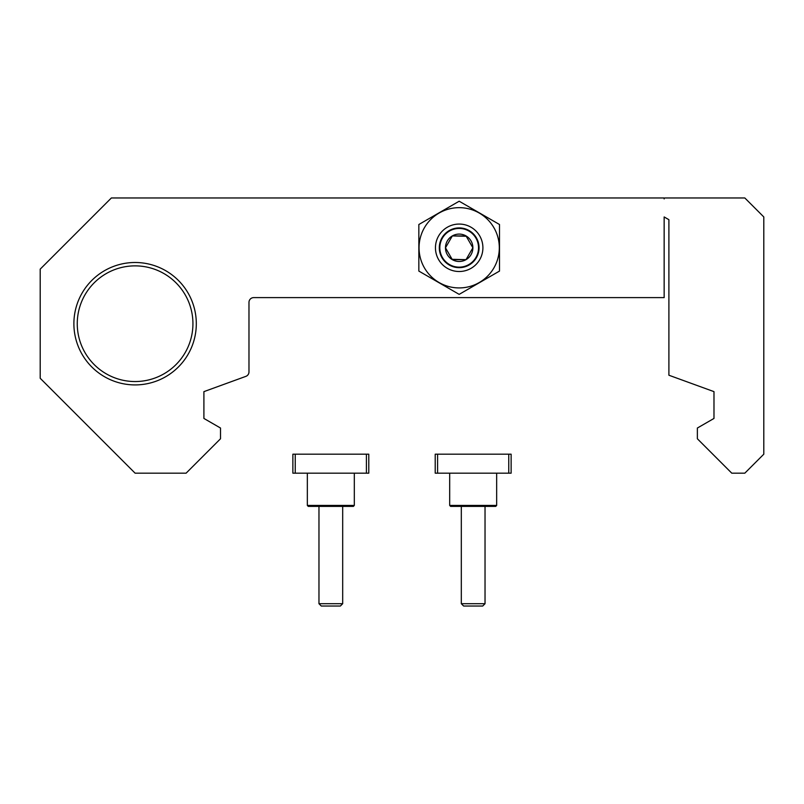<?xml version="1.0" encoding="UTF-8"?>
<svg xmlns="http://www.w3.org/2000/svg" width="804" height="804" viewBox="0 0 804 804"><rect width="100%" height="100%" fill="white"/><g stroke="black" fill="none" stroke-linecap="round" stroke-linejoin="round"><path stroke-width="1.21" d="M664.154 216.949L664.154 297.611L253.722 297.611A4.744 4.744 0 0 0 248.979 302.354L248.979 371.91A4.744 4.744 0 0 1 245.853 376.372L203.904 391.638L203.904 418.442L220.507 428.029L220.507 438.773L186.106 473.174L135.102 473.174L40.2 378.272L40.2 269.139L111.374 197.965L664.154 197.965L664.154 198.92A0.945 0.945 0 0 1 665.109 197.965L744.816 197.965L763.8 216.949L763.8 454.19L744.816 473.174L731.771 473.174L697.369 438.773L697.369 428.029L713.982 418.442L713.982 391.638L668.898 375.227L668.898 219.683L664.154 216.949M73.888 323.71A61.204 61.204 0 0 1 135.102 262.496A61.204 61.204 0 0 1 196.307 323.71A61.204 61.204 0 0 1 135.102 384.915A61.204 61.204 0 0 1 73.888 323.71M192.93 323.71A57.828 57.828 0 0 0 106.178 273.621A57.828 57.828 0 0 0 106.178 373.79A57.828 57.828 0 0 0 192.93 323.71M466.029 259.652A13.698 13.698 0 0 0 466.029 235.924A13.698 13.698 0 0 0 445.476 247.793A13.698 13.698 0 0 0 466.029 259.652L472.873 247.793L466.029 235.924L452.33 235.924L445.476 247.793L452.33 259.652L466.029 259.652L452.129 259.32M459.174 267.149A19.356 19.356 0 0 0 475.938 238.115A19.356 19.356 0 0 0 442.411 238.115A19.356 19.356 0 0 0 459.174 267.149M445.476 247.793L452.33 235.924L466.219 236.265M419.045 247.793A40.13 40.13 0 0 1 479.244 213.04A40.13 40.13 0 0 1 479.244 282.546A40.13 40.13 0 0 1 419.045 247.793M435.456 247.793A23.728 23.728 0 0 1 471.043 227.241A23.728 23.728 0 0 1 471.043 268.335A23.728 23.728 0 0 1 435.456 247.793M499.505 224.507L459.174 201.221L418.844 224.507L418.844 271.079L459.174 294.364L499.505 271.079L499.505 224.507M439.306 247.793A19.869 19.869 0 0 1 469.114 230.577A19.869 19.869 0 0 1 469.114 264.998A19.869 19.869 0 0 1 439.306 247.793M508.761 454.19L435.215 454.19L435.215 473.174L511.133 473.174L511.133 454.19L508.761 454.19L508.761 473.174M495.716 506.389L450.632 506.389L449.687 505.435L496.661 505.435L495.716 506.389M482.712 606.035L463.637 606.035L461.315 603.703L485.033 603.703L482.712 606.035M485.033 506.389L485.033 603.703M366.413 454.19L292.867 454.19L292.867 473.174L368.785 473.174L368.785 454.19L366.413 454.19L366.413 473.174M353.368 506.389L308.284 506.389L307.339 505.435L354.313 505.435L353.368 506.389M340.363 606.035L321.288 606.035L318.967 603.703L342.685 603.703L340.363 606.035M342.685 506.389L342.685 603.703M437.587 454.19L437.587 473.174M295.239 454.19L295.239 473.174M449.687 473.174L449.687 505.435M496.661 473.174L496.661 505.435M461.315 506.389L461.315 603.703M307.339 473.174L307.339 505.435M354.313 473.174L354.313 505.435M318.967 506.389L318.967 603.703"/></g></svg>

